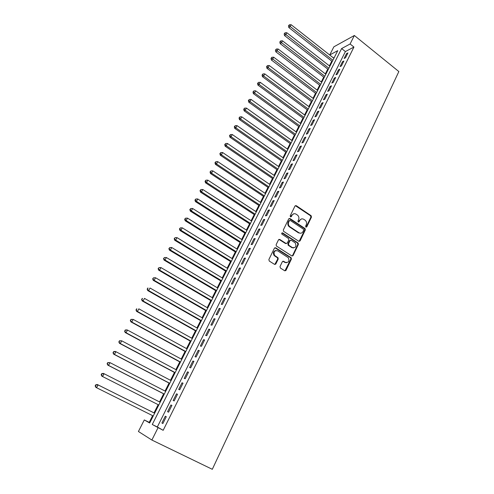 <?xml version="1.0" encoding="UTF-8"?>
<svg xmlns="http://www.w3.org/2000/svg" width="494" height="494" viewBox="0 0 494 494"><rect width="100%" height="100%" fill="white"/><g stroke="black" fill="none" stroke-linecap="round" stroke-linejoin="round"><path stroke-width="0.74" d="M305.903 227.135L306.786 226.87L311.448 217.125L311.14 215.711L296.27 205.677L294.992 206.035L290.206 215.835L290.478 216.872L291.38 216.613L292.003 215.341C293.035 213.655 294.405 213.266 296.104 214.168L297.654 215.23C298.938 216.52 299.241 218.015 298.574 219.725L297.962 220.997L298.228 222.028L299.123 221.769L299.735 220.497C300.76 218.817 302.112 218.422 303.791 219.311L305.317 220.361C306.595 221.633 306.904 223.127 306.243 224.838L305.638 226.104L305.903 227.135M306.033 227.197L310.893 217.212L310.584 215.804L295.35 205.64M290.645 216.952L291.466 215.433L292.003 215.341M298.376 222.102L299.191 220.583L299.735 220.497M280.012 266.556L280.401 268.057L284.705 270.761L286.007 270.335L291.392 259.072L291.201 257.751L275.726 247.809L274.398 248.21L268.872 259.535L269.267 261.048L274.528 264.364L275.856 263.938L278.202 259.091L278.036 257.782L274.615 255.423C273.336 251.878 274.361 250.347 277.708 250.829L288.311 257.707C289.669 261.233 288.675 262.783 285.328 262.357L283.655 261.295L282.34 261.715L280.012 266.556M158.012 427.773L151.874 440.043L212.303 469.3L398.849 71.55L354.352 35.488L350.098 43.985L341.607 48.566L152.269 424.494L163.168 430.317L353.939 47.06L350.098 43.985M298.802 241.294L300.08 240.899L305.317 229.938L305.051 228.555L289.997 218.546L288.7 218.922L283.321 229.938L283.55 231.303L298.802 241.294M298.401 244.407L293.09 255.522L291.8 255.929L276.331 245.963L276.146 244.635L278.486 239.843L279.802 239.448L285.995 243.449L287.298 243.054L288.823 239.899L288.601 238.546L281.889 234.131C281.506 233.199 281.759 232.791 282.654 232.909L298.172 243.054L298.401 244.407L297.863 244.462L292.553 255.559L293.09 255.522M345.522 57.755L347.949 52.895L346.535 53.636L344.114 58.477L345.522 57.755M341.453 65.906L343.898 61.009L342.49 61.725L340.045 66.61L341.453 65.906M337.346 74.131L339.816 69.185L338.415 69.882L335.951 74.81L337.346 74.131M333.209 82.418L335.698 77.435L334.302 78.108L331.82 83.072L333.209 82.418M329.035 90.779L331.542 85.752L330.153 86.401L327.652 91.409L329.035 90.779M324.824 99.208L327.355 94.144L325.978 94.762L323.453 99.813L324.824 99.208M320.581 107.711L323.132 102.598L321.761 103.197L319.217 108.291L320.581 107.711M316.302 116.281L318.871 111.131L317.512 111.7L314.944 116.837L316.302 116.281M311.986 124.926L314.579 119.733L313.221 120.277L310.633 125.457L311.986 124.926M307.632 133.646L310.244 128.409L308.898 128.922L306.286 134.146L307.632 133.646M303.236 142.439L305.879 137.153L304.539 137.647L301.908 142.914L303.236 142.439M298.808 151.312L301.47 145.983L300.142 146.44L297.487 151.757L298.808 151.312M294.344 160.26L297.024 154.881L295.708 155.314L293.028 160.674L294.344 160.26M289.836 169.281L292.541 163.86L291.232 164.267L288.533 169.67L289.836 169.281M285.291 178.39L288.021 172.919L286.724 173.295L283.994 178.748L285.291 178.39M280.703 187.572L283.457 182.051L282.167 182.397L279.419 187.899L280.703 187.572M276.078 196.834L278.857 191.271L277.579 191.586L274.806 197.137L276.078 196.834M271.41 206.183L274.213 200.564L272.947 200.854L270.144 206.449L271.41 206.183M266.698 215.612L269.533 209.944L268.273 210.203L265.451 215.847L266.698 215.612M261.95 225.128L264.809 219.41L263.555 219.632L260.709 225.332L261.95 225.128M257.158 234.73L260.035 228.957L258.8 229.148L255.929 234.897L257.158 234.73M252.323 244.413L255.225 238.59L254.002 238.75L251.1 244.555L252.323 244.413M285.804 270.626L285.452 270.403M275.652 264.228L275.306 264.018M247.438 254.188L250.372 248.315L249.161 248.439L246.234 254.293L247.438 254.188M242.517 264.049L245.475 258.121L244.277 258.214L241.319 264.117L242.517 264.049M237.546 274.003L240.535 268.02L239.343 268.075L236.367 274.04L237.546 274.003M232.532 284.05L235.545 278.011L234.366 278.029L231.359 284.044L232.532 284.05M227.468 294.183L230.513 288.088L229.346 288.076L226.314 294.146L227.468 294.183M222.362 304.415L225.431 298.265L224.282 298.209L221.219 304.341L222.362 304.415M217.206 314.74L220.305 308.534L219.163 308.441L216.076 314.629L217.206 314.74M212 325.163L215.131 318.896L214.007 318.772L210.882 325.009L212 325.163M206.751 335.685L209.907 329.356L208.795 329.189L205.646 335.494L206.751 335.685M201.447 346.3L204.633 339.921L203.534 339.711L200.354 346.072L201.447 346.3M196.093 357.02L199.31 350.579L198.23 350.332L195.019 356.748L196.093 357.02M190.69 367.845L193.938 361.336L192.87 361.052L189.628 367.53L190.69 367.845M185.231 378.768L188.51 372.204L187.461 371.871L184.188 378.416L185.231 378.768M179.723 389.803L183.039 383.171L182.002 382.801L178.698 389.402L179.723 389.803M174.166 400.937L177.507 394.243L176.488 393.829L173.153 400.498L174.166 400.937M168.547 412.187L171.924 405.426L170.918 404.963L167.552 411.7L168.547 412.187M353.939 47.06L345.386 51.574L157.32 426.983L163.168 430.317M165.299 416.207L161.902 423.006L162.878 423.543L166.287 416.714L165.299 416.207M334.333 57.415L333.413 57.909M331.783 61.145L329.399 65.856M327.769 69.086L325.348 73.872M323.724 77.089L321.267 81.948M319.643 85.159L317.148 90.093M315.53 93.298L312.998 98.306M311.387 101.498L308.818 106.587M307.206 109.767L304.594 114.929M302.989 118.109L300.34 123.346M298.74 126.513L296.054 131.836M294.455 134.992L291.732 140.389M290.139 143.538L287.366 149.021M285.779 152.158L282.969 157.722M281.389 160.846L278.536 166.497M276.961 169.615L274.059 175.345M272.49 178.451L269.551 184.274M267.989 187.368L265 193.278M263.444 196.359L260.412 202.355M258.862 205.424L255.781 211.512M254.237 214.569L251.113 220.75M249.575 223.794L246.401 230.068M244.87 233.1L241.652 239.473M240.127 242.486L236.861 248.951M235.342 251.959L232.026 258.516M230.513 261.511L227.147 268.174M225.641 271.15L222.226 277.912M220.725 280.87L217.261 287.736M215.767 290.682L212.247 297.647M210.765 300.58L207.19 307.651M205.72 310.565L202.089 317.747M200.626 320.643L196.939 327.93M195.482 330.813L191.746 338.211M190.295 341.076L186.504 348.585M185.065 351.432L181.212 359.058M179.779 361.886L175.87 369.623M174.45 372.433L170.479 380.287M169.065 383.085L165.039 391.057M163.638 393.829L159.543 401.925M158.154 404.679L154.005 412.879M152.603 415.652L149.213 422.364L149.824 422.71M151.874 440.043L138.425 431.497L144.297 419.937L149.676 423.012L337.748 50.647L329.714 54.976L333.858 46.825L354.352 35.488M149.213 422.364L144.297 419.937M333.425 57.891L329.714 54.976M345.386 51.574L341.607 48.566M157.32 426.983L152.269 424.494M346.535 53.636L347.282 54.229M342.49 61.725L343.244 62.318M338.415 69.882L339.174 70.475M334.302 78.108L335.068 78.7M330.153 86.401L330.924 86.987M325.978 94.762L326.75 95.348M321.761 103.197L322.539 103.783M317.512 111.7L318.297 112.286M313.221 120.277L314.017 120.857M308.898 128.922L309.695 129.502M304.539 137.647L305.341 138.227M300.142 146.44L300.951 147.021M295.708 155.314L296.524 155.894M291.232 164.267L292.053 164.842M286.724 173.295L287.545 173.863M282.167 182.397L283 182.965M277.579 191.586L278.418 192.154M272.947 200.854L273.793 201.416M268.273 210.203L269.125 210.765M263.555 219.632L264.413 220.194M258.8 229.148L259.665 229.704M292.547 255.577L292.88 255.818M254.002 238.75L254.873 239.306M249.161 248.439L250.038 248.988M244.277 258.214L245.16 258.763M239.343 268.075L240.232 268.625M234.366 278.029L235.268 278.573M229.346 288.076L230.253 288.613M224.282 298.209L225.19 298.747M219.163 308.441L220.083 308.978M214.007 318.772L214.927 319.303M208.795 329.189L209.728 329.72M203.534 339.711L204.473 340.236M198.23 350.332L199.175 350.851M192.87 361.052L193.821 361.571M187.461 371.871L188.424 372.383M182.002 382.801L182.965 383.307M176.488 393.829L177.463 394.336M170.918 404.963L171.906 405.469M161.902 423.006L162.897 423.506M301.55 218.916L299.191 220.583M293.788 213.779L291.466 215.433M299.092 241.418L304.773 230.013L304.502 228.629L289.101 218.496M303.68 230.192L303.415 229.16L290.281 220.46L289.379 220.719L288.718 222.072C288.058 223.714 288.323 225.184 289.515 226.474L298.969 232.76C300.661 233.637 302.019 233.23 303.038 231.538L303.68 230.192M289.583 220.466L288.848 220.806L289.379 220.719M300.562 233.236L298.425 232.828L288.984 226.555C287.792 225.264 287.527 223.794 288.187 222.152L288.848 220.806M292.059 256.04L292.553 255.559M286.298 243.579L285.464 243.505L278.956 239.374M297.863 244.462L297.474 242.986L281.975 232.909M292.374 247.574C295.758 247.976 296.709 246.413 295.208 242.887L291.293 240.269L289.997 240.664L288.477 243.82L288.86 245.308L292.374 247.574L291.837 247.624L293.584 247.963M290.453 240.201L289.465 240.726L289.997 240.664M291.837 247.624L288.156 245.215L287.94 243.875L289.465 240.726M286.458 262.734L284.797 262.388L282.864 261.215M275.936 250.483C273.386 251.187 272.774 252.848 274.096 255.46L275.22 255.941M274.794 264.475L277.684 259.122L277.511 257.812L274.701 255.978M284.933 270.866L290.855 259.109L290.663 257.788L274.892 247.729M333.895 58.286L291.12 24.7L290.052 26.701L288.811 27.528L332.258 61.515M288.965 25.54L289.398 24.743L288.471 25.873L288.965 25.54L332.894 60.268M289.398 24.743L291.12 24.7M288.811 27.528L288.471 25.873M329.875 66.233L286.823 32.727L285.742 34.747L284.513 35.549L328.251 69.456M284.655 33.573L285.087 32.771L284.161 33.901L284.655 33.573L328.868 68.228M285.087 32.771L286.823 32.727M284.513 35.549L284.161 33.901M325.83 74.242L282.482 40.823L281.395 42.855L280.172 43.639L324.206 77.465M280.308 41.675L280.74 40.86L279.82 41.99L280.308 41.675L324.811 76.255M280.74 40.86L282.482 40.823M280.172 43.639L279.82 41.99M321.748 82.319L278.11 48.986L277.011 51.036L275.8 51.796L320.131 85.53M275.924 49.845L276.362 49.023L275.436 50.147L275.924 49.845L320.723 84.35M276.362 49.023L278.11 48.986M275.8 51.796L275.436 50.147M317.636 90.464L273.701 57.211L272.589 59.28L271.391 60.015L316.018 93.669M271.502 58.082L271.941 57.255L271.021 58.378L271.502 58.082L316.605 92.514M271.941 57.255L273.701 57.211M271.391 60.015L271.021 58.378M313.492 98.677L269.249 65.517L268.131 67.598L266.939 68.308L311.881 101.869M267.044 66.387L267.489 65.554L266.562 66.678L267.044 66.387L268.131 67.598L312.449 100.739M267.489 65.554L269.249 65.517M266.939 68.308L266.562 66.678M309.312 106.951L264.765 73.884L263.635 75.99L262.456 76.675L307.7 110.137M262.542 74.767L262.993 73.927L262.073 75.039L262.542 74.767L263.635 75.99L308.262 109.032M262.993 73.927L264.765 73.884M262.456 76.675L262.073 75.039M305.094 115.3L260.239 82.325L259.103 84.443L257.936 85.104L303.489 118.474M258.01 83.214L258.467 82.368L257.541 83.48L258.01 83.214L259.103 84.443L304.038 117.393M258.467 82.368L260.239 82.325M257.936 85.104L257.541 83.48M300.846 123.71L255.682 90.84L254.534 92.977L253.373 93.613L299.247 126.878M253.434 91.736L253.897 90.877L252.971 91.989L253.434 91.736L254.534 92.977L299.778 125.828M253.897 90.877L255.682 90.84M253.373 93.613L252.971 91.989M296.561 132.201L251.082 99.424L249.921 101.579L248.772 102.19L294.967 135.356M248.822 100.325L249.285 99.467L248.365 100.572L248.822 100.325L249.921 101.579L295.48 134.331M249.285 99.467L251.082 99.424M248.772 102.19L248.365 100.572M292.238 140.753L246.438 108.081L245.271 110.261L244.135 110.841L290.651 143.902M244.172 108.995L244.641 108.124L243.715 109.23L244.172 108.995L245.271 110.261L291.151 142.902M244.641 108.124L246.438 108.081M244.135 110.841L243.715 109.23M287.879 149.379L241.757 116.819L240.584 119.011L239.454 119.567L286.298 152.516M239.479 117.733L239.948 116.856L239.028 117.961L239.479 117.733L240.584 119.011L286.786 151.547M239.948 116.856L241.757 116.819M239.454 119.567L239.028 117.961M283.488 158.08L237.04 125.624L235.848 127.841L234.73 128.372L281.907 161.211M234.749 126.55L235.224 125.667L234.298 126.767L234.749 126.55L235.848 127.841L282.383 160.266M235.224 125.667L237.04 125.624M234.73 128.372L234.298 126.767M279.054 166.855L232.273 134.516L231.081 136.745L229.969 137.246L277.48 169.973M229.976 135.449L230.451 134.553L229.531 135.652L229.976 135.449L231.081 136.745L277.943 169.059M230.451 134.553L232.273 134.516M229.969 137.246L229.531 135.652M274.584 175.703L227.468 143.476L226.264 145.73L225.165 146.205L273.015 178.809M225.159 144.421L225.641 143.519L224.721 144.612L225.159 144.421L226.264 145.73L273.46 177.926M225.641 143.519L227.468 143.476M225.165 146.205L224.721 144.612M270.076 184.626L222.627 152.523L221.405 154.795L220.324 155.24L268.514 187.72M220.299 153.473L220.787 152.56L219.867 153.653L220.299 153.473L221.405 154.795L268.946 186.874M220.787 152.56L222.627 152.523M220.324 155.24L219.867 153.653M265.531 193.629L217.737 161.643L216.508 163.94L215.433 164.354L263.975 196.711M215.396 162.6L215.89 161.686L214.97 162.767L215.396 162.6L216.508 163.94L264.389 195.89M215.89 161.686L217.737 161.643M215.433 164.354L214.97 162.767M260.943 202.707L212.803 170.85L211.562 173.166L210.506 173.548L259.393 205.776M210.45 171.813L210.95 170.887L210.03 171.968L210.45 171.813L211.562 173.166L259.795 204.991M210.95 170.887L212.803 170.85M210.506 173.548L210.03 171.968M256.318 211.864L207.826 180.137L206.578 182.471L205.529 182.823L254.774 214.921M205.461 181.107L205.967 180.174L205.047 181.255L205.461 181.107L206.578 182.471L255.157 214.168M205.967 180.174L207.826 180.137M205.529 182.823L205.047 181.255M251.656 221.102L202.806 189.505L201.546 191.857L200.508 192.178L250.118 224.146M200.428 190.486L200.935 189.542L200.021 190.616L200.428 190.486L201.546 191.857L250.483 223.424M200.935 189.542L202.806 189.505M200.508 192.178L200.021 190.616M246.951 230.42L197.742 198.959L196.47 201.336L195.445 201.62L245.419 233.452M195.352 199.947L195.859 198.996L194.945 200.064L195.352 199.947L196.47 201.336L245.765 232.76M195.859 198.996L197.742 198.959M195.445 201.62L194.945 200.064M242.202 239.818L192.629 208.493L191.345 210.895L190.338 211.148L240.677 242.838M190.227 209.493L190.74 208.536L189.826 209.598L190.227 209.493L191.345 210.895L241.01 242.177M190.74 208.536L192.629 208.493M190.338 211.148L189.826 209.598M237.416 249.297L187.473 218.12L186.176 220.54L185.182 220.762L235.897 252.304M185.059 219.126L185.577 218.163L184.657 219.219L185.059 219.126L186.176 220.54L236.212 251.681M185.577 218.163L187.473 218.12M185.182 220.762L184.657 219.219M232.581 258.862L182.267 227.833L180.958 230.278L179.977 230.463L231.075 261.857M179.841 228.852L180.359 227.876L179.446 228.926L179.841 228.852L180.958 230.278L231.365 261.27M180.359 227.876L182.267 227.833M179.977 230.463L179.446 228.926M227.709 268.514L177.013 237.633L175.691 240.096L174.728 240.257L226.203 271.49M174.573 238.664L175.098 237.676L174.184 238.726L175.691 240.096L226.48 270.94M175.098 237.676L177.013 237.633M174.728 240.257L174.184 238.726M222.788 278.252L171.714 247.525L170.381 250.013L169.43 250.137L221.293 281.209M169.257 248.562L169.794 247.568L168.88 248.612L170.381 250.013L221.553 280.697M169.794 247.568L171.714 247.525M169.43 250.137L168.88 248.612M217.829 288.076L166.367 257.51L165.021 260.017L164.082 260.103L216.341 291.022M163.897 258.553L164.434 257.553L163.52 258.59L165.021 260.017L216.582 290.546M164.434 257.553L166.367 257.51M164.082 260.103L163.52 258.59M212.821 297.987L160.964 267.587L159.605 270.119L158.685 270.169L211.339 300.914M158.481 268.637L159.025 267.625L158.117 268.662L159.605 270.119L211.562 300.476M159.025 267.625L160.964 267.587M158.685 270.169L158.117 268.662M207.77 307.984L155.517 277.752L154.147 280.314L153.239 280.326L206.301 310.899M153.017 278.82L153.566 277.795L152.658 278.826L154.147 280.314L206.504 310.504M153.566 277.795L155.517 277.752M153.239 280.326L152.658 278.826M202.676 318.08L150.015 288.021L148.632 290.602L147.743 290.577L201.212 320.976M147.502 289.089L148.058 288.058L147.15 289.083L148.632 290.602L201.391 320.618M147.7 288.051L148.058 288.058M147.743 290.577L147.15 289.083M197.532 328.263L144.464 298.382L143.069 300.988L142.192 300.92L196.075 331.147M141.939 299.463L142.494 298.419L141.587 299.438L143.069 300.988L196.235 330.826M142.149 298.401L142.494 298.419M142.192 300.92L141.587 299.438M192.339 338.538L138.857 308.836L137.449 311.467L136.591 311.368L190.894 341.403M136.319 309.929L136.881 308.88L135.974 309.892L137.449 311.467L191.036 341.126M136.542 308.843L136.881 308.88M136.591 311.368L135.974 309.892M187.103 348.912L133.201 319.396L131.775 322.051L130.935 321.909L185.664 351.759M130.644 320.501L131.213 319.439L130.311 320.445L131.775 322.051L185.781 351.518M130.879 319.383L133.201 319.396L131.213 319.439M130.935 321.909L130.311 320.445M181.811 359.379L127.489 330.06L126.05 332.74L125.229 332.555L180.384 362.213M124.914 331.171L125.495 330.097L124.587 331.097L126.05 332.74L180.483 362.016M125.161 330.029L126.662 329.887L127.489 330.06L125.495 330.097M125.229 332.555L124.587 331.097M176.475 369.944L121.722 340.817L120.27 343.528L119.468 343.299L175.055 372.76M119.134 341.941L119.715 340.86L118.813 341.854L120.27 343.528L175.135 372.606M119.394 340.774L121.722 340.817L119.715 340.86M119.468 343.299L118.813 341.854M171.091 380.608L115.899 351.685L114.435 354.414L113.651 354.149L169.683 383.4M113.299 352.815L113.886 351.722L112.984 352.71L114.435 354.414L169.738 383.295M113.571 351.623L115.108 351.425L115.899 351.685L113.886 351.722M113.651 354.149L112.984 352.71M165.651 391.372L110.02 362.652L108.538 365.412L107.772 365.103L164.255 394.144M107.402 363.8L107.995 362.695L107.099 363.677L108.538 365.412L164.286 394.082M107.692 362.577L110.02 362.652L107.995 362.695M107.772 365.103L107.099 363.677M101.844 376.162L158.778 404.994L101.844 376.162L101.153 374.748L101.449 374.884L102.048 373.773L101.752 373.637L101.153 374.748M160.167 402.24L104.08 373.73L102.591 376.514L101.449 374.884M101.752 373.637L103.332 373.39L104.08 373.73L102.048 373.773M96.046 384.956L95.756 384.801L95.151 385.925L95.441 386.08L96.046 384.956L98.09 384.919L154.628 413.206L97.355 384.53L98.09 384.919L96.583 387.728L153.233 415.967M95.441 386.08L96.583 387.728L95.855 387.333L95.151 385.925M95.756 384.801L97.355 384.53M306.237 226.95L306.786 226.87M290.849 216.705L291.38 216.613M298.58 221.855L299.123 221.769M295.733 205.788L296.27 205.677M310.516 215.755L311.066 215.662M310.893 217.212L311.448 217.125M289.459 218.638L289.997 218.546M304.39 228.543L304.94 228.469M304.773 230.013L305.317 229.938M299.537 240.961L300.08 240.899M288.187 222.152L288.718 222.072M289.422 226.9L289.953 226.826M298.425 232.828L298.969 232.76M279.277 239.51L279.802 239.448M285.464 243.505L285.995 243.449M282.13 232.983L282.654 232.909M297.474 242.986L298.018 242.931M287.94 243.875L288.477 243.82M288.329 245.357L288.86 245.308M283.124 261.326L283.655 261.295M284.797 262.388L285.328 262.357M277.288 257.627L277.813 257.59M277.684 259.122L278.202 259.091M275.337 263.969L275.856 263.938M275.201 247.858L275.726 247.809M290.472 257.621L291.009 257.59M290.855 259.109L291.392 259.072M285.476 270.354L285.933 270.471M310.584 215.804L311.14 215.711M304.502 228.629L305.051 228.555M288.984 226.555L289.515 226.474M288.156 245.215L288.687 245.16M297.629 243.11L298.172 243.054M274.096 255.46L274.615 255.423M277.511 257.812L278.036 257.782M290.663 257.788L291.201 257.751"/></g></svg>
